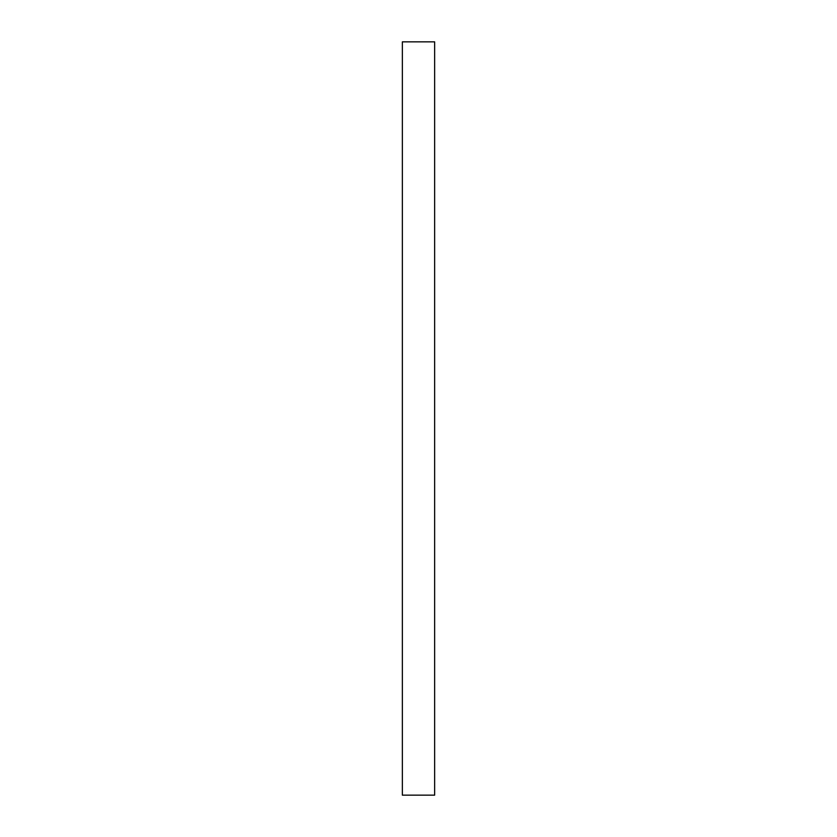 <?xml version="1.0" encoding="UTF-8"?>
<svg xmlns="http://www.w3.org/2000/svg" width="837" height="837" viewBox="0 0 837 837"><rect width="100%" height="100%" fill="white"/><g stroke="black" fill="none" stroke-linecap="round" stroke-linejoin="round"><path stroke-width="1.26" d="M402.356 41.85L402.356 795.15L434.644 795.15L434.644 41.85L402.356 41.85"/></g></svg>
